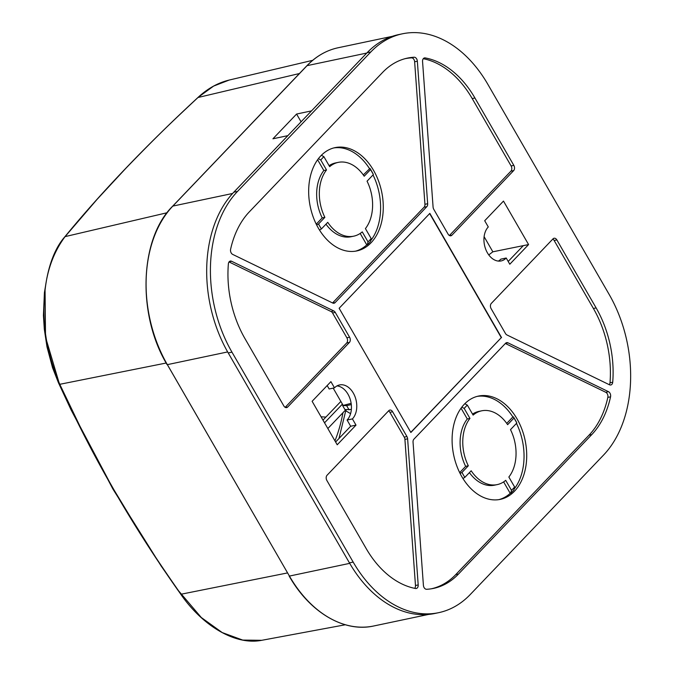 <?xml version="1.0" encoding="UTF-8"?>
<svg xmlns="http://www.w3.org/2000/svg" width="674" height="674" viewBox="0 0 674 674"><rect width="100%" height="100%" fill="white"/><g stroke="black" fill="none" stroke-linecap="round" stroke-linejoin="round"><path stroke-width="1.01" d="M345.535 409.615L346.453 411.216L350.59 413.659M351.356 409.463L344.928 409.573L342.611 405.563L346.63 405.638L351.306 404.594M346.63 405.638L349.073 409.868M351.137 403.33L342.611 405.563M333.183 388.131L343.007 405.15M285.161 407.349L346.697 342.965A3.774 2.603 78.1 0 0 346.874 337.8L332.552 312.989A3.774 2.603 78.1 0 0 331.103 311.548L333.773 310.925A3.833 2.654 -101.9 0 1 335.256 312.391L349.579 337.202A3.833 2.654 -101.9 0 1 349.393 342.459L287.68 407.029A3.833 2.654 -101.9 0 1 286.61 407.627A3.833 2.654 -101.9 0 1 283.855 405.967L244.948 338.575A92.448 63.87 78.1 0 1 228.385 263.829A3.833 2.654 -101.9 0 1 230.247 261.082A3.833 2.654 -101.9 0 1 231.603 261.268L333.773 310.925M229.034 261.942L331.103 311.548M249.329 211.855L382.613 72.413A92.448 63.87 78.1 0 1 406.447 58.335A92.448 63.87 78.1 0 1 414.131 57.223A3.833 2.654 -101.9 0 1 417.349 61.199L427.661 203.733A3.833 2.654 -101.9 0 1 426.785 206.699L335.096 302.626A3.833 2.654 -101.9 0 1 334.018 303.233A3.833 2.654 -101.9 0 1 332.737 303.039L232.682 254.401A3.833 2.654 -101.9 0 1 230.609 249.228A92.448 63.87 78.1 0 1 249.329 211.855M474.917 97.983L513.824 165.366A3.833 2.654 -101.9 0 1 513.639 170.623L451.925 235.192A3.833 2.654 -101.9 0 1 450.847 235.799A3.833 2.654 -101.9 0 1 448.092 234.131L433.77 209.319A3.833 2.654 -101.9 0 1 433.079 207.036L422.556 61.494A3.833 2.654 -101.9 0 1 424.418 57.939A3.833 2.654 -101.9 0 1 425.193 57.922A92.448 63.87 78.1 0 1 474.917 97.983L472.213 98.581L511.119 165.964A3.774 2.603 78.1 0 1 510.943 171.137L449.406 235.512M596.119 307.908A92.448 63.87 78.1 0 1 612.717 382.209A3.833 2.654 -101.9 0 1 610.77 384.989A3.833 2.654 -101.9 0 1 609.49 384.795L506.924 334.944A3.833 2.654 -101.9 0 1 505.449 333.47L491.127 308.667A3.833 2.654 -101.9 0 1 491.312 303.41L553.025 238.84A3.833 2.654 -101.9 0 1 554.011 238.259A3.833 2.654 -101.9 0 1 556.85 239.902L596.119 307.908L593.415 308.507L554.154 240.5A3.774 2.603 78.1 0 0 552.781 239.093M505.365 343.496L605.8 392.302L608.47 391.678L507.969 342.83A3.833 2.654 -101.9 0 0 506.604 342.653A3.833 2.654 -101.9 0 0 505.61 343.234L413.92 439.162A3.833 2.654 -101.9 0 0 413.044 442.136L423.407 585.302A3.833 2.654 -101.9 0 0 426.6 589.287A92.448 63.87 78.1 0 0 432.531 588.596A92.448 63.87 78.1 0 0 458.455 574.071L591.738 434.629L589.042 435.143L455.759 574.585A92.38 63.828 78.1 0 1 431.192 588.823M407.627 438.833L418.192 584.931A3.833 2.654 -101.9 0 1 416.246 588.503A3.833 2.654 -101.9 0 1 415.538 588.503A92.448 63.87 78.1 0 1 366.151 548.51L326.882 480.495A3.833 2.654 -101.9 0 1 327.067 475.237L388.78 410.677A3.833 2.654 -101.9 0 1 389.766 410.087A3.833 2.654 -101.9 0 1 392.613 411.738L406.936 436.541A3.833 2.654 -101.9 0 1 407.627 438.833L404.914 439.389A3.774 2.603 78.1 0 0 404.232 437.14L389.909 412.336A3.774 2.603 78.1 0 0 388.536 410.929M404.914 439.389L415.479 585.495L418.192 584.931M414.695 588.335A3.774 2.603 78.1 0 0 415.479 585.495M589.042 435.143A92.38 63.828 78.1 0 0 607.838 397.374A3.774 2.603 78.1 0 0 605.8 392.302M608.47 391.678A3.833 2.654 -101.9 0 1 610.551 396.843A92.448 63.87 78.1 0 1 591.738 434.629M609.313 384.702A3.774 2.603 78.1 0 0 610.004 382.756A92.38 63.828 78.1 0 0 593.415 308.507M417.349 61.199L414.636 61.764A3.774 2.603 78.1 0 0 411.477 57.846A92.38 63.828 78.1 0 0 405.125 58.672M472.213 98.581A92.38 63.828 78.1 0 0 423.28 58.697M414.636 61.764L424.94 204.289L427.661 203.733M332.568 302.955L424.089 207.204A3.774 2.603 78.1 0 0 424.94 204.289M360.177 233.457L366.782 244.889L367.313 244.78A52.783 36.472 -101.9 0 0 370.473 241.477L371.163 238.537L365.418 228.579A37.702 26.05 78.1 0 0 367.052 181.196L373.379 174.574A49.766 34.382 78.1 0 0 371.989 172.047A49.766 34.382 78.1 0 0 370.506 169.612L364.187 176.226A37.702 26.05 78.1 0 0 338.18 162.383A37.702 26.05 78.1 0 0 329.67 166.663L323.916 156.705L321.388 155.256M363.294 174.937L369.959 168.407A52.783 36.472 -101.9 0 1 371.433 170.842A52.783 36.472 -101.9 0 1 372.823 173.378L373.379 174.574M370.506 169.612L369.959 168.407M317.614 159.738L323.849 170.53L326.519 169.966A37.702 26.05 78.1 0 0 324.876 217.348L318.549 223.97A49.766 34.382 78.1 0 0 321.422 228.941L327.749 222.319A37.702 26.05 78.1 0 0 353.749 236.17A37.702 26.05 78.1 0 0 362.258 231.881L368.012 241.84L367.313 244.78M318.414 158.66L320.765 160.008L326.519 169.966M329.089 165.652A37.702 26.05 -101.9 0 1 335.517 162.94L338.18 162.383M316.232 224.164L322.214 217.913L324.876 217.348M322.214 217.913A37.702 26.05 -101.9 0 1 323.849 170.53M316.67 225.032L318.549 223.97M321.422 228.941L319.493 230.028M353.749 236.17L351.087 236.726A37.702 26.05 -101.9 0 1 325.972 224.172M320.765 160.008A49.766 34.382 -101.9 0 1 323.916 156.705M371.163 238.537A49.766 34.382 -101.9 0 1 368.012 241.84M318.364 228.149A52.783 36.472 -101.9 0 1 322.484 154.22A52.783 36.472 78.1 0 1 335.071 147.623A52.783 36.472 78.1 0 1 372.09 167.952A52.783 36.472 -101.9 0 1 373.573 170.396A52.783 36.472 -101.9 0 1 356.866 250.922A52.783 36.472 -101.9 0 1 318.364 228.149M369.419 168.517A52.783 36.472 78.1 0 0 333.74 147.943M462.768 405.959A52.783 36.472 78.1 0 0 460.409 474.066A52.783 36.472 -101.9 0 0 461.8 476.594A52.783 36.472 -101.9 0 0 500.302 499.367A52.783 36.472 -101.9 0 0 517.009 418.84A52.783 36.472 -101.9 0 0 478.506 396.068A52.783 36.472 -101.9 0 0 462.768 405.959M459.676 472.609L465.65 466.357L468.32 465.793L461.993 472.415L460.106 473.477M462.928 478.473L464.858 477.377L471.185 470.764A37.702 26.05 78.1 0 0 497.193 484.614A37.702 26.05 78.1 0 0 505.702 480.326L511.448 490.284L510.757 493.225A52.783 36.472 78.1 0 0 513.908 489.922L514.607 486.982L508.853 477.024A37.702 26.05 78.1 0 0 510.496 429.641L516.815 423.019L516.267 421.823A52.783 36.472 -101.9 0 0 514.877 419.287A52.783 36.472 -101.9 0 0 513.394 416.852L513.95 418.057L507.623 424.671A37.702 26.05 78.1 0 0 481.624 410.828A37.702 26.05 78.1 0 0 473.114 415.108L467.36 405.15L464.824 403.701M498.962 499.611A52.783 36.472 78.1 0 0 510.218 493.334L503.621 481.902M510.218 493.334L510.757 493.225M497.193 484.614L494.522 485.17A37.702 26.05 -101.9 0 1 469.407 472.617M370.658 240.702A52.783 36.472 78.1 0 0 373.025 174.945M355.518 251.166A52.783 36.472 78.1 0 0 366.782 244.889M465.65 466.357A37.702 26.05 -101.9 0 1 467.284 418.975L469.955 418.411A37.702 26.05 78.1 0 0 468.32 465.793M461.058 408.183L467.284 418.975M514.094 489.147A52.783 36.472 78.1 0 0 516.469 423.39M506.73 423.382L512.863 416.962A52.783 36.472 78.1 0 0 477.184 396.388M472.525 414.097A37.702 26.05 -101.9 0 1 478.953 411.384L481.624 410.828M512.863 416.962L513.394 416.852M461.85 407.104L464.201 408.452L469.955 418.411M461.993 472.415A49.766 34.382 78.1 0 0 463.375 474.951A49.766 34.382 78.1 0 0 464.858 477.377M511.448 490.284A49.766 34.382 78.1 0 0 514.607 486.982M516.815 423.019A49.766 34.382 78.1 0 0 513.95 418.057M467.36 405.15A49.766 34.382 78.1 0 0 464.201 408.452M410.786 432.354L501.296 337.657L429.658 213.574M501.566 337.598L429.844 213.38L339.14 308.271L410.862 432.489L501.296 337.657M488.776 254.907L492.846 251.806L484.109 236.667M492.846 251.806L528.585 244.569L509.797 264.225L506.216 258.007A18.855 13.025 -101.9 0 1 501.144 260.931A18.855 13.025 -101.9 0 1 487.395 252.801A18.855 13.025 -101.9 0 1 488.288 226.953L484.699 220.743L503.486 201.088L528.585 244.569M337.219 444.781L312.121 401.3L330.909 381.644L334.489 387.853A18.855 13.025 -101.9 0 1 339.561 384.938A18.855 13.025 -101.9 0 1 355.038 396.716A18.855 13.025 -101.9 0 1 352.418 418.908L356.007 425.126L337.219 444.781M603.542 455.076L470.258 594.519A117.268 81.015 -101.9 0 1 438.698 612.666A117.268 81.015 -101.9 0 1 353.168 562.082L231.966 352.157A117.268 81.015 -101.9 0 1 237.526 191.416L370.81 51.974A117.268 81.015 -101.9 0 1 402.361 33.818A117.268 81.015 -101.9 0 1 487.892 84.402L609.094 294.327A117.268 81.015 -101.9 0 1 603.542 455.076M438.698 612.666L434.966 613.458A117.268 81.015 -101.9 0 1 349.435 562.874L228.233 352.94A117.268 81.015 -101.9 0 1 233.794 192.2L367.077 52.757A117.268 81.015 -101.9 0 1 398.629 34.601L402.361 33.818M352.418 418.908L347.085 420.037L350.674 426.246L356.007 425.126M336.983 385.907A18.855 13.025 -101.9 0 1 350.337 399.716A18.855 13.025 -101.9 0 1 347.085 420.037M327.176 385.545L329.156 388.982L334.489 387.853M350.674 426.246L335.618 442.001M523.184 245.766L508.196 261.445M498.389 261.082A18.855 13.025 -101.9 0 0 500.883 259.136L506.216 258.007M342.409 404.114L324.539 422.817M340.859 401.426L325.887 417.088L321.06 416.793M322.989 420.121L325.887 417.088M345.678 409.868L327.842 428.529M299.45 73.525L198.013 97.503A0.758 0.421 -132.9 0 0 197.861 97.57L198.207 97.25C207.693 88.479 218.031 82.75 229.219 80.054L213.607 86.095L198.35 97.182A0.758 0.421 -132.9 0 0 198.131 97.393M198.013 97.503L195.907 99.457C169.216 124.479 157.893 135.188 125.895 168.264L97.014 199.445L65.075 236.625C51.569 254.789 44.577 277.427 44.096 304.547C42.959 330.1 48.183 356.689 59.784 384.306L59.565 383.986M166.183 363.025L59.784 384.306L84.056 434.747C91.15 448.935 101.243 467.512 114.344 490.487L142.239 536.521C151.195 550.835 163.302 568.932 178.576 590.82L201.282 617.502L222.218 632.574L242.724 640.081L261.782 640.3L345.341 624.764M148.39 546.471L113.131 489.063L71.233 409.868L60.129 385.958A3.774 1.5 155.5 0 1 60.298 385.958M59.919 385.629L45.52 337.101L45.057 289.129M311.506 110.89L296.585 114.041L301.067 121.809M296.585 114.041L272.928 138.793L287.849 135.651M332.552 312.989L335.256 312.391M231.603 261.268L229.101 261.849M513.824 165.366L511.119 165.964M513.639 170.623L510.943 171.137M449.625 235.622L451.925 235.192M556.85 239.902L554.154 240.5M458.455 574.071L455.759 574.585M389.909 412.336L392.613 411.738M406.936 436.541L404.232 437.14M507.969 342.83L505.441 343.42M607.838 397.374L610.551 396.843M612.717 382.209L610.004 382.756M423.71 58.276L425.193 57.922M414.131 57.223L411.477 57.846M424.089 207.204L426.785 206.699M335.096 302.626L332.796 303.064M287.68 407.029L285.388 407.458M349.393 342.459L346.697 342.965M349.579 337.202L346.874 337.8M353.168 562.082L349.435 562.874M231.966 352.157L228.233 352.94M237.526 191.416L233.794 192.2M370.81 51.974L367.077 52.757M342.956 412.707A140.259 96.904 -101.9 0 1 334.961 440.863M65.319 236.33A0.758 0.556 -140.5 0 0 65.1 236.473L64.856 236.768A0.758 0.556 -140.5 0 1 65.075 236.625L167.051 212.757M196.581 98.834A0.758 0.421 -132.8 0 0 196.437 98.901L197.861 97.57A0.758 0.421 -132.9 0 0 197.785 97.713M195.907 99.457A0.758 0.421 -132.9 0 0 195.763 99.516L196.437 98.901A0.758 0.421 -132.8 0 0 196.353 99.036M195.763 99.516A0.758 0.421 -132.9 0 0 195.763 99.525C170.674 122.803 147.328 145.752 125.718 168.365C104.091 190.986 84.385 213.085 66.583 234.67L66.583 234.67A0.758 0.556 -140.5 0 0 66.49 234.914M66.793 234.535A0.758 0.556 -140.5 0 0 66.583 234.67L66.111 235.243A0.758 0.556 -140.5 0 0 66.018 235.479M66.33 235.1A0.758 0.556 -140.5 0 0 66.111 235.243L65.1 236.473A0.758 0.556 -140.5 0 0 65.016 236.65M180.657 593.769L180.986 594.241L287.368 572.959M61.418 387.887L61.14 387.786C76.836 422.236 94.486 456.458 114.1 490.445C133.73 524.431 155.155 557.895 178.366 590.845L180.522 593.609M261.773 640.3C235.984 645.549 203.194 626.626 180.775 594.257L180.851 594.08M64.856 236.768C39.244 265.674 36.826 336.882 59.506 384.205L61.191 387.567M71.444 410.163L113.249 489.038L124.446 508.036M232.597 193.48L172.83 206.092L307.066 65.656A115.675 79.92 -101.9 0 1 338.188 47.744L392.31 36.329M366.791 53.052L307.066 65.656A0.758 0.497 43.7 0 0 306.872 65.757C315.988 56.279 326.427 50.28 338.188 47.744M172.645 206.193A0.758 0.497 43.7 0 1 172.83 206.092A115.675 79.92 -101.9 0 0 167.346 364.651L167.085 364.617C136.898 314.623 139.526 238.756 172.645 206.193L306.872 65.757A0.758 0.497 43.7 0 0 306.788 65.942M167.203 364.356L289.416 576.076L167.346 364.651L227.652 351.929M349.713 563.354L289.416 576.076A115.675 79.92 -101.9 0 0 373.784 625.977C344.111 632.726 309.728 612.396 289.154 576.043L289.256 575.798M345.88 410.213L338.971 438.488M229.211 80.054L312.685 60.323M181.264 594.948L161.094 565.933L112.887 489.021L71.174 410.078L58.453 382.765L52.555 367.734L46.986 346.849L44.316 329.232L43.431 315.466L44.417 292.617L46.894 277.873M373.784 625.977L428.496 614.435"/></g></svg>
